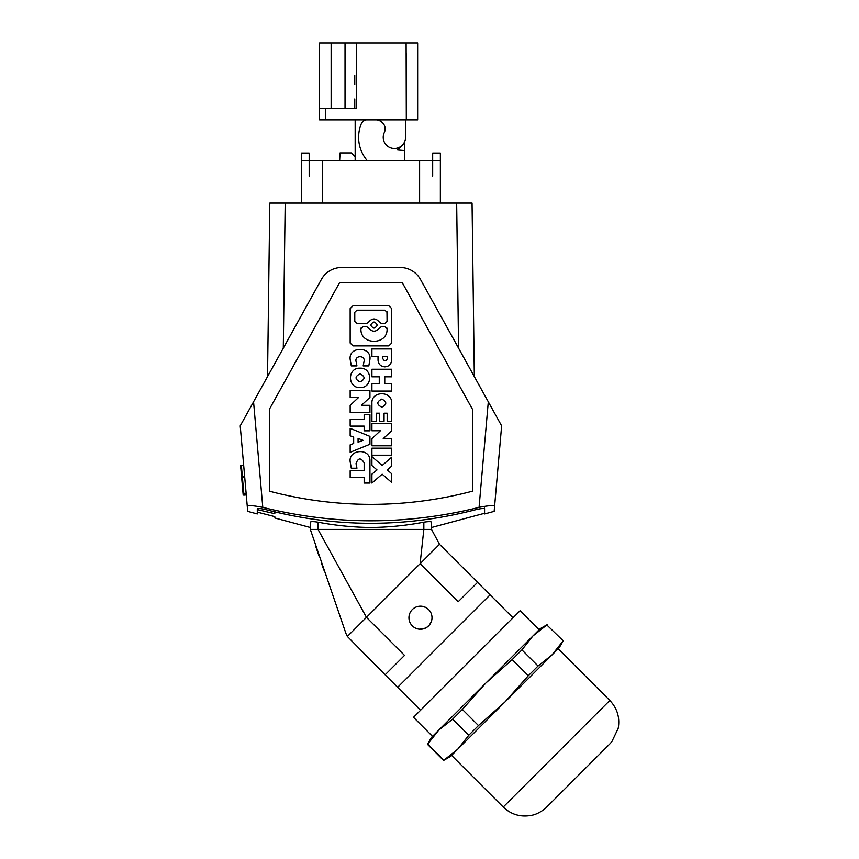 <?xml version="1.0" encoding="UTF-8"?>
<svg xmlns="http://www.w3.org/2000/svg" width="859" height="859" viewBox="0 0 859 859"><rect width="100%" height="100%" fill="white"/><g stroke="black" fill="none" stroke-linecap="round" stroke-linejoin="round"><path stroke-width="1.29" d="M319.591 119.852L319.591 108.32L319.591 119.852L417.646 119.852L417.646 42.95L356.56 42.95L356.56 108.32L319.591 108.32L319.591 42.95L345.028 42.95L345.028 108.32L345.028 42.95L356.56 42.95M319.591 108.32L319.591 42.95M406.114 42.95L406.307 118.832M406.307 106.258L406.307 53.72M354.778 75.227L354.778 84.611M354.778 98.957L354.778 108.32M323.575 568.132L345.909 633.373L310.324 529.423L431.529 529.423L431.529 522.186C431.068 521.445 428.501 521.445 423.841 522.186C406.35 525.515 388.719 527.286 370.927 527.501C353.146 527.286 335.504 525.515 318.023 522.186C313.352 521.445 310.786 521.445 310.324 522.186C310.324 529.112 310.324 529.112 310.324 522.186L310.324 529.423L321.91 563.246M319.419 555.977L315.994 547.162M318.7 553.883L315.564 545.894L318.335 554.012M323.607 569.388L323.843 570.086L323.607 569.388M257.281 513.95L247.703 511.373L247.252 506.209L247.703 511.373L257.281 513.95L257.281 508.818C257.764 508.27 260.331 508.464 264.969 509.398C335.611 527.931 406.243 527.931 476.885 509.398C481.523 508.464 484.089 508.27 484.573 508.818L484.573 513.95L494.15 511.373L494.601 506.209L494.15 511.373L484.573 513.95M274.794 510.826L274.794 513.703L257.281 509.591L257.281 512.136L274.794 516.635C274.794 518.428 274.794 518.428 274.794 516.635L257.281 512.136M318.313 552.745L315.929 545.776M321.545 563.375L323.209 568.25M317.293 550.963L317.948 552.863M458.169 601.762L477.572 582.37L458.169 601.762L420.105 563.697L439.507 544.305L490.081 594.868L397.631 687.318L385.122 674.809L404.525 655.406L385.122 674.809L347.358 636.444L420.105 563.697L423.841 529.423L423.841 522.186M404.525 655.406L366.46 617.342L318.023 529.423L318.023 522.186M387.076 312.322L384.907 310.185L356.947 310.185L354.778 312.322L354.778 321.459L356.947 323.575L366.406 323.575L368.361 322.372C372.119 317.819 375.888 317.819 379.657 322.372L381.611 323.575L384.907 323.575L387.076 321.449L386.969 311.667M347.358 636.444L345.909 633.373L347.358 636.444M319.054 556.095L317.25 550.844M484.573 508.152C484.573 514.917 484.573 514.917 484.573 508.152M240.219 425.86L321.406 279.39A23.075 23.075 180 0 1 341.592 267.503L400.273 267.503A23.075 23.075 180 0 1 420.448 279.39L488.299 401.808L479.064 507.368C406.973 525.279 334.881 525.279 262.79 507.368C253.373 505.543 248.197 505.156 247.252 506.23L240.219 425.86L247.252 506.209M267.525 376.596L269.801 203.057L472.053 203.057L474.329 376.596L472.053 203.057M269.415 491.187A397.588 397.588 0 0 0 472.439 491.187L472.439 409.238L402.195 282.504L339.659 282.504L269.415 409.217L269.415 491.187M364.152 426.096L350.161 426.096L350.161 419.375L364.152 419.375L364.152 414.65L369.939 414.65L369.939 430.831L364.152 430.831L364.152 426.096M371.915 356.506L371.915 348.926L391.693 348.926L391.693 360.157C391.285 364.237 389.009 366.471 384.853 366.868C380.709 366.471 378.432 364.237 378.024 360.157L378.024 356.506L371.915 356.506M391.693 455.206L371.915 455.206L371.915 448.173L391.693 448.173L391.693 455.206M371.915 376.811L371.915 369.23L391.693 369.23L391.693 376.811L384.768 376.811L384.768 383.479L391.693 383.479L391.693 391.06L371.915 391.06L371.915 383.479L379.259 383.479L379.259 376.811L371.915 376.811M351.299 365.902L350.311 360.265C347.369 345.758 372.731 345.758 369.799 360.265L368.812 365.902L363.164 365.902L364.076 361.306C365.451 355.175 354.66 355.175 356.023 361.306L356.947 365.902L351.299 365.902M360.05 368.167C347.294 367.566 347.294 388.171 360.05 387.57C372.806 388.171 372.806 367.566 360.05 368.167C372.806 367.566 372.806 388.171 360.05 387.57M391.693 308.574L391.693 343.052L388.794 345.887L353.06 345.887L350.161 343.052L350.161 308.574L353.06 305.729L388.794 305.729L391.693 308.574L388.794 305.729L353.06 305.729L350.161 308.574M356.023 463.613L356.947 468.209L351.299 468.209L350.311 462.582C347.433 449.246 370.476 447.314 369.939 460.939L369.939 483.059L364.152 483.059L364.152 477.486L350.161 477.486L350.161 470.753L364.152 470.753L364.152 462.84C360.887 457.45 358.171 457.707 356.023 463.613M387.173 413.19L384.059 413.19L384.059 421.254L379.549 421.254L379.549 413.19L376.435 413.19L376.435 421.254L371.915 421.254L371.915 403.129C371.303 390.62 392.305 390.62 391.693 403.129L391.693 421.254L387.173 421.254L387.173 413.19M371.915 456.601L382.158 465.481L391.693 457.203L391.693 466.115L387.291 469.937L391.693 473.76L391.693 482.457L382.158 474.179L371.915 483.059L371.915 474.147L377.015 469.937L371.915 465.514L371.915 456.601L382.158 465.481L391.693 457.203M369.939 405.308L369.939 412.46L350.161 412.46L350.161 405.308L358.643 397.427L350.161 397.427L350.161 390.276L369.939 390.276L369.939 397.427L361.467 405.308L369.939 405.308L361.467 405.308M371.915 438.648L380.387 430.767L371.915 430.767L371.915 423.616L391.693 423.616L391.693 430.767L383.221 438.648L391.693 438.648L391.693 445.81L371.915 445.81L371.915 438.648L380.387 430.767M369.939 436.383L369.939 444.264L350.161 452.296L350.161 444.844L353.672 443.502L353.672 437.156L350.161 435.814L350.161 428.351L369.939 436.383L350.161 428.351M364.152 414.65L369.939 414.65M350.161 419.375L364.152 419.375M382.824 358.611C384.349 361.499 385.874 361.499 387.398 358.611L387.398 356.506L382.824 356.506L382.824 358.611C384.349 361.499 385.874 361.499 387.398 358.611M371.915 348.926L391.693 348.926M371.915 448.173L391.693 448.173M384.768 383.479L391.693 383.479M371.915 369.23L391.693 369.23M371.915 383.479L379.259 383.479M369.799 360.265C372.731 345.758 347.369 345.758 350.311 360.265M360.05 373.848C354.756 376.532 354.756 379.216 360.05 381.901C365.343 379.216 365.343 376.532 360.05 373.848C354.756 376.532 354.756 379.216 360.05 381.901M374.009 321.985C369.95 324.036 369.95 326.087 374.009 328.149C378.057 326.087 378.057 324.036 374.009 321.985C369.95 324.036 369.95 326.087 374.009 328.149M361.038 328.031L360.93 328.857C360.125 345.404 387.881 345.404 387.076 328.857L386.711 327.504M387.076 328.686L384.907 326.549L381.611 326.549L379.657 327.751C375.888 332.304 372.119 332.304 368.361 327.751L366.406 326.549L363.099 326.549L360.93 328.686M360.93 328.857C360.125 345.404 387.881 345.404 387.076 328.857M354.778 321.449L356.947 323.575L366.406 323.575L368.361 322.372C372.119 317.819 375.888 317.819 379.657 322.372L381.611 323.575L384.907 323.575L387.076 321.449M369.939 460.939C370.476 447.314 347.433 449.246 350.311 462.582M350.161 470.753L364.152 470.753M381.804 399.102C376.51 401.787 376.51 404.471 381.804 407.155C387.098 404.471 387.098 401.787 381.804 399.102C376.51 401.787 376.51 404.471 381.804 407.155M391.693 403.129C392.305 390.62 371.303 390.62 371.915 403.129M371.915 474.147L377.015 469.937M387.291 469.937L391.693 473.76M350.161 390.276L369.939 390.276M350.161 405.308L358.643 397.427M383.221 438.648L391.693 438.648M371.915 423.616L391.693 423.616M358.074 442.235L363.046 440.323L358.074 438.423L358.074 442.235L363.046 440.323M350.161 444.844L353.672 443.502M479.064 507.368C488.481 505.543 493.657 505.156 494.601 506.23L501.635 425.86L488.299 401.808M243.086 485.088L242.356 476.777L241.658 477.604L242.356 476.777L241.658 477.604L242.356 476.777L241.658 477.604L243.076 493.753L241.658 477.604A0.773 0.773 180 0 1 242.356 476.777L244.686 476.863L242.356 476.777L241.358 465.277L243.655 465.084L246.136 493.485L243.838 493.689L243.935 494.827M243.076 493.753L241.025 470.324L241.658 477.604L242.356 476.777L241.658 477.604L242.356 476.777L241.658 477.604L243.076 493.753L243.838 493.689L243.967 495.128L246.265 494.924L243.967 495.128A0.773 0.773 0 0 1 243.129 494.43L243.076 493.753L243.129 494.43A0.773 0.773 0 0 0 243.967 495.128L246.265 494.924L246.136 493.485M242.045 481.996L243.108 494.215L242.045 481.996M242.732 489.92L242.925 492.132A0.773 0.773 180 0 1 242.925 492.121A0.773 0.773 180 0 0 242.925 492.132L242.732 489.92M501.635 425.86L494.601 506.209M430.713 529.423L431.529 529.423L431.529 527.501L484.573 513.285M439.507 544.305L431.529 529.423M397.631 687.318L420.566 710.253M490.081 594.868L513.006 617.804M438.702 730.182L432.528 736.356L413.501 717.319L520.082 610.738L539.108 629.776L532.945 635.939M503.224 807.041L609.804 700.461C617.267 708.353 620.069 717.652 618.19 728.357L611.812 741.746L609.804 743.969L546.689 807.084C546.356 807.836 538.969 813.978 531.882 815.266C520.919 817.446 511.363 814.708 503.224 807.041L451.566 755.383L559.23 647.718L563.214 640.825L546.829 624.965L563.214 640.825M451.566 755.383L559.23 647.718M450.481 756.468L443.577 760.451L457.761 749.188L468.767 735.272L478.474 725.554L462.357 709.437L485.818 683.066L532.913 635.971L521.907 649.887L538.035 666.004L551.95 654.998L562.946 641.082M546.829 624.965L532.913 635.971L540.204 628.681L547.097 624.697M538.035 666.004L528.317 675.722L512.2 659.594L521.907 649.887M528.317 675.722L504.856 702.093L478.474 725.554M443.577 760.451L427.46 744.334L431.443 737.441L438.734 730.15L452.65 719.155L468.767 735.272M432.528 736.356L447.367 721.517L438.734 730.15L427.728 744.066L443.845 760.194M523.507 645.377L539.108 629.776M532.043 636.841L518.449 650.435M453.198 715.687L448.14 720.744M512.2 659.594L485.818 683.066L439.604 729.28M452.65 719.155L462.357 709.437M431.315 621.648L429.489 624.901L426.612 627.478L423.036 628.96L419.085 629.164M414.672 627.682L413.039 626.522M412.363 625.91L412.32 625.867A11.532 11.532 180 0 1 412.32 609.557A11.532 11.532 180 0 1 428.63 609.557A11.532 11.532 180 0 1 428.63 625.867A11.532 11.532 180 0 1 412.32 625.867M411.096 624.429L410.087 622.721M419.042 606.261L419.933 606.186M421.619 606.229L425.463 607.313L428.254 609.192M309.176 176.149L309.176 153.074L301.488 153.074L301.488 203.057L301.488 160.762L322.254 160.762L322.254 203.057M432.678 176.149L432.678 153.074L440.366 153.074L440.366 203.057L440.366 160.762L322.254 160.762M355.164 119.852L355.164 160.762M355.164 156.767L351.32 152.923L340.046 152.923L339.638 160.762M367.362 160.762A35.756 35.756 -178.1 0 1 361.167 124.093A6.926 6.926 1.9 0 1 366.342 119.852M405.534 119.852L405.534 137.343A11.146 11.146 -178.1 0 1 391.919 148.22A11.146 11.146 -178.1 0 1 384.317 132.544A8.461 8.461 2 0 0 382.674 122.912L382.416 122.665A9.997 9.997 2 0 0 376.865 119.852M404.385 160.762L404.385 142.283M402.27 145.235L398.834 148.671A23.075 23.075 -178.1 0 0 397.62 149.981L404.385 150.572M331.134 108.32L331.134 42.95M325.368 119.852L325.368 108.32M253.555 401.808L262.79 507.368M285.188 203.057L283.287 348.174M458.566 348.174L456.666 203.057M243.505 489.855L243.634 491.294M244.718 477.336L242.421 477.54L243.838 493.689M241.358 465.277C239.736 465.503 241.1 466.695 241.658 477.604L242.421 477.54M419.611 160.762L419.611 203.057M309.176 153.074L301.488 153.074M440.366 153.074L432.678 153.074M243.945 494.934L243.097 494.043M546.732 807.041L609.804 743.969M609.804 700.461L558.146 648.803M310.324 527.501L274.794 517.977"/></g></svg>
